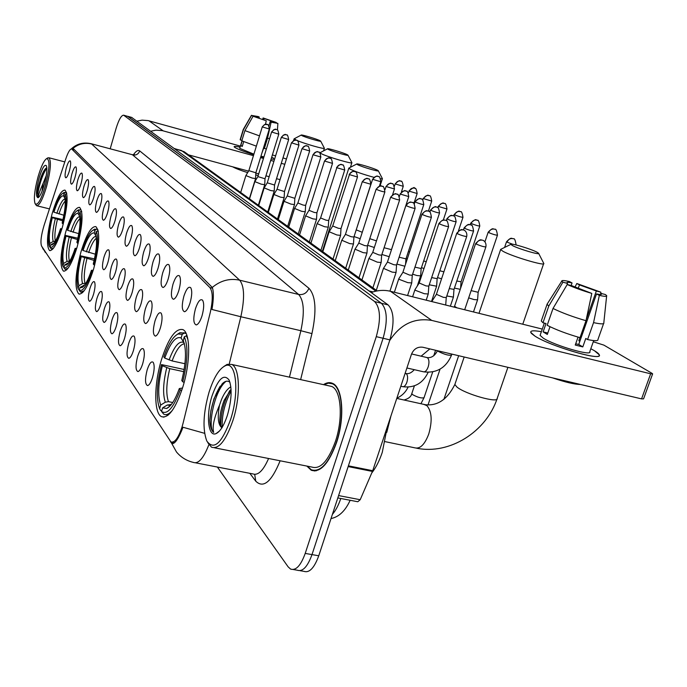 <?xml version="1.0" encoding="UTF-8"?>
<svg xmlns="http://www.w3.org/2000/svg" width="687" height="687" viewBox="0 0 687 687"><rect width="100%" height="100%" fill="white"/><g stroke="black" fill="none" stroke-linecap="round" stroke-linejoin="round"><path stroke-width="1.03" d="M93.647 268.866C99.572 245.852 100.302 231.768 95.854 226.624C91.277 226.178 86.313 234.628 80.954 251.966C75.123 274.448 74.402 288.437 78.773 293.933C83.187 294.689 88.142 286.333 93.647 268.866M77.15 246.908C82.715 225.242 83.531 212.077 79.598 207.388C75.45 207.105 70.855 215.237 65.789 231.785C60.31 252.979 59.503 266.067 63.376 271.056C67.378 271.631 71.963 263.585 77.15 246.908M62.38 227.242C67.627 206.787 68.502 194.412 64.999 190.127C61.229 189.964 56.944 197.796 52.152 213.631C46.982 233.674 46.115 245.972 49.558 250.532C53.208 250.953 57.476 243.189 62.38 227.242M182.708 387.408C190.694 362.143 190.522 332.474 182.828 329.588C175.64 328.085 168.564 337.995 161.6 359.31C153.991 383.647 153.699 413.059 161.471 416.648C168.392 418.666 175.468 408.92 182.708 387.408M183.91 296.063C186.34 288.926 188.599 286.135 190.703 287.69C192.248 290.558 192.042 295.59 190.084 302.804C188.307 308.274 186.443 311.245 184.502 311.726C181.772 310.524 181.574 305.303 183.91 296.063M173.004 284.143C175.34 277.204 177.504 274.457 179.496 275.899C180.956 278.621 180.733 283.499 178.835 290.515C177.1 295.874 175.305 298.793 173.45 299.266C170.891 298.124 170.745 293.083 173.004 284.143M162.69 272.876C164.949 266.118 167.027 263.404 168.908 264.753C170.282 267.355 170.05 272.069 168.203 278.905C166.52 284.16 164.786 287.02 163.017 287.492C160.603 286.402 160.5 281.533 162.69 272.876M152.926 262.211C155.107 255.616 157.1 252.945 158.886 254.199C160.183 256.689 159.942 261.258 158.147 267.913C156.507 273.065 154.833 275.882 153.132 276.346C150.874 275.307 150.797 270.592 152.926 262.211M143.66 252.095C145.781 245.663 147.688 243.026 149.388 244.203C150.616 246.581 150.359 251.013 148.615 257.505C147.018 262.563 145.404 265.319 143.772 265.783C141.634 264.787 141.599 260.227 143.66 252.095M134.867 242.485C136.919 236.208 138.748 233.614 140.371 234.714C141.539 236.989 141.273 241.292 139.573 247.629C138.01 252.584 136.447 255.298 134.892 255.753C132.874 254.808 132.866 250.377 134.867 242.485M126.502 233.348C128.495 227.217 130.255 224.666 131.801 225.697C132.909 227.878 132.634 232.06 130.977 238.234C129.457 243.104 127.945 245.774 126.442 246.229C124.536 245.311 124.562 241.017 126.502 233.348M118.542 224.649C120.474 218.655 122.174 216.147 123.643 217.109C124.69 219.205 124.416 223.266 122.801 229.303C121.316 234.087 119.847 236.706 118.413 237.152C116.61 236.276 116.653 232.112 118.542 224.649M110.95 216.362C112.831 210.505 114.471 208.024 115.871 208.934C116.876 210.943 116.584 214.902 115.012 220.802C113.561 225.499 112.136 228.067 110.762 228.513C109.044 227.672 109.113 223.618 110.95 216.362M103.711 208.444C105.532 202.717 107.12 200.278 108.46 201.128C109.413 203.06 109.121 206.916 107.593 212.687C106.159 217.298 104.785 219.831 103.454 220.269C101.831 219.462 101.916 215.52 103.711 208.444M96.79 200.887C98.567 195.28 100.096 192.884 101.384 193.674C102.286 195.537 101.994 199.299 100.5 204.941C99.1 209.475 97.769 211.965 96.489 212.403C94.943 211.613 95.046 207.775 96.79 200.887M90.177 193.665C91.903 188.178 93.389 185.808 94.617 186.555C95.484 188.35 95.184 192.017 93.724 197.538C92.359 201.995 91.053 204.443 89.825 204.872C88.357 204.116 88.468 200.381 90.177 193.665M83.84 186.744C85.531 181.368 86.966 179.032 88.142 179.745C88.966 181.471 88.666 185.043 87.24 190.454C85.901 194.842 84.638 197.246 83.453 197.676C82.054 196.937 82.182 193.296 83.84 186.744M77.777 180.114C79.417 174.85 80.808 172.549 81.942 173.218C82.732 174.884 82.423 178.371 81.032 183.669C79.718 187.989 78.49 190.351 77.348 190.78C76.008 190.067 76.154 186.512 77.777 180.114M71.955 173.759C73.561 168.598 74.909 166.331 75.999 166.958C76.755 168.573 76.446 171.982 75.081 177.169C73.792 181.411 72.599 183.747 71.491 184.168C70.22 183.481 70.375 180.011 71.955 173.759M66.373 167.662C67.944 162.604 69.25 160.363 70.297 160.956C71.019 162.518 70.709 165.842 69.37 170.934C68.107 175.108 66.948 177.409 65.875 177.821C64.664 177.152 64.827 173.768 66.373 167.662M195.469 308.686C197.985 301.353 200.355 298.527 202.571 300.193C204.228 303.207 204.039 308.42 202.012 315.84C200.192 321.422 198.251 324.453 196.207 324.934C193.296 323.663 193.056 318.253 195.469 308.686M154.987 320.966C157.211 314.32 159.255 311.709 161.127 313.126C162.553 315.874 162.321 320.76 160.432 327.768C158.783 332.903 157.091 335.685 155.348 336.106C152.875 334.895 152.754 329.854 154.987 320.966M145.343 308.918C147.499 302.443 149.457 299.858 151.226 301.181C152.574 303.809 152.334 308.532 150.505 315.367C148.89 320.4 147.258 323.13 145.584 323.551C143.257 322.401 143.179 317.523 145.343 308.918M136.206 297.505C138.285 291.176 140.174 288.634 141.857 289.871C143.128 292.379 142.879 296.956 141.093 303.611C139.521 308.557 137.941 311.245 136.344 311.666C134.145 310.567 134.102 305.844 136.206 297.505M127.524 286.668C129.551 280.494 131.363 277.977 132.96 279.137C134.171 281.533 133.905 285.981 132.17 292.464C130.642 297.325 129.104 299.961 127.567 300.382C125.498 299.326 125.489 294.757 127.524 286.668M119.28 276.363C121.238 270.334 122.982 267.853 124.51 268.935C125.652 271.236 125.377 275.547 123.694 281.876C122.2 286.651 120.714 289.244 119.237 289.656C117.288 288.652 117.297 284.22 119.28 276.363M111.431 266.556C113.338 260.665 115.012 258.226 116.472 259.239C117.554 261.438 117.279 265.629 115.631 271.812C114.171 276.5 112.728 279.051 111.32 279.463C109.465 278.501 109.508 274.199 111.431 266.556M103.952 257.221C105.807 251.451 107.421 249.046 108.821 249.999C109.843 252.112 109.559 256.191 107.962 262.219C106.528 266.831 105.128 269.338 103.771 269.751C102.019 268.823 102.08 264.65 103.952 257.221M147.155 369.898C149.337 363.371 151.355 360.847 153.201 362.332C154.678 365.252 154.455 370.31 152.523 377.507C150.917 382.522 149.251 385.218 147.542 385.596C145 384.256 144.871 379.018 147.155 369.898M137.64 356.433C139.753 350.061 141.685 347.57 143.446 348.953C144.837 351.735 144.596 356.63 142.724 363.629C141.153 368.558 139.547 371.203 137.907 371.581C135.519 370.31 135.425 365.261 137.64 356.433M128.624 343.672C130.676 337.454 132.531 334.99 134.197 336.287C135.519 338.94 135.262 343.672 133.441 350.49C131.913 355.334 130.358 357.944 128.787 358.322C126.537 357.111 126.477 352.225 128.624 343.672M120.07 331.563C122.054 325.492 123.849 323.062 125.438 324.273C126.683 326.806 126.417 331.392 124.648 338.038C123.145 342.796 121.642 345.355 120.131 345.741C118.009 344.582 117.992 339.859 120.07 331.563M111.947 320.056C113.87 314.122 115.596 311.726 117.108 312.86C118.284 315.281 118.018 319.738 116.292 326.213C114.823 330.885 113.372 333.41 111.921 333.788C109.92 332.688 109.92 328.111 111.947 320.056M104.218 309.116C106.09 303.31 107.747 300.94 109.19 302.014C110.306 304.332 110.032 308.652 108.357 314.972C106.923 319.567 105.506 322.048 104.115 322.426C102.217 321.37 102.251 316.939 104.218 309.116M96.85 298.69C98.67 293.014 100.276 290.678 101.659 291.683C102.715 293.907 102.432 298.098 100.791 304.272C99.392 308.789 98.018 311.237 96.678 311.615C94.883 310.601 94.943 306.29 96.85 298.69M89.834 288.755C91.603 283.199 93.149 280.889 94.471 281.833C95.476 283.963 95.184 288.051 93.595 294.079C92.221 298.519 90.89 300.923 89.602 301.301C87.893 300.331 87.97 296.149 89.834 288.755M183.094 423.14L182.003 427.108C178.302 438.108 174.61 443.046 170.926 441.93L41.538 246.023C40.275 242.253 41.108 235.401 44.045 225.465L65.815 158.817C68.125 152.059 70.091 148.778 71.723 148.985L209.896 287.587C212.876 291.7 213.013 299.936 210.308 312.284L183.094 423.14M306.849 466.069L311.228 470.243C320.331 472.982 328.781 463.751 336.561 442.548C345.097 417.481 342.684 387.03 332.456 383.32C329.691 382.101 326.703 382.539 323.5 384.643M182.948 427.297L181.72 430.491C177.624 440.075 174.335 444.377 171.844 443.398L170.47 441.621M293.332 569.532L297.239 570.201C302.615 572.031 307.536 566.835 312.001 554.598L383.097 338.27C387.829 321.267 387.253 309.597 381.388 303.25L127.542 116.266M71.302 148.933L73.354 148.667L212.283 287.441C213.803 291.614 213.7 298.965 211.974 309.493L240.845 316.741L229.26 363.904M217.367 467.04L288.128 566.835L290.549 569.059C295.874 570.888 300.769 565.667 305.217 553.413L376.27 336.656C381.002 319.618 380.461 307.939 374.655 301.602L123.669 115.201C121.376 115.184 118.86 119.547 116.137 128.28L110.195 148.804M300.047 570.682L303.912 571.335C309.339 573.181 314.285 567.994 318.751 555.783L389.898 339.876C394.63 322.899 394.029 311.245 388.095 304.899L131.612 117.391M297.239 570.201C302.615 572.031 307.536 566.835 312.001 554.598L383.097 338.27C387.829 321.267 387.253 309.597 381.388 303.25L127.98 116.455L123.669 115.201M594.427 350.714C598.257 353.041 599.845 354.69 599.176 355.66C597.742 360.306 548.741 345.363 534.838 336.029L531.463 333.461C529.205 330.705 532.502 330.121 541.365 331.692C533.971 330.353 530.424 330.567 530.716 332.336L534.838 336.029C550.055 346.231 603.555 361.783 599.27 354.81L594.427 350.714L590.82 348.721L594.427 350.714M389.675 340.563C400.401 324.238 414.424 317.531 431.762 320.425L650.658 373.797L652.641 373.857L651.937 373.281L603.907 345.132L593.285 341.765M371.203 292.542C377.738 290.189 384.162 289.768 390.474 291.288L542.275 329.073M652.581 374.003L643.564 398.881L641.564 398.881L422.806 347.244C417.567 346.592 413.797 348.91 411.487 354.2L372.723 470.707L360.203 499.724L357.79 501.742L337.815 497.92M600.395 294.5L600.807 293.34L601.486 293.993C601.778 294.689 600.129 294.671 596.548 293.924L578.737 344.453L575.689 343.801M586.002 320.7L591.799 293.409L571.859 285.723L567.222 284.504L553.018 308.463L547.17 325.295C556.066 329.803 567.015 333.925 580.017 337.669L586.002 320.7C572.975 316.93 561.983 312.843 553.018 308.463M593.705 340.58L589.789 351.65C592.778 356.665 554.306 345.492 543.151 338.081L540.094 335.359L540.343 334.638M550.004 326.711L547.316 334.44L543.134 331.873L546.028 323.534L542.979 322.761L541.287 320.984L541.554 320.211M567.033 284.813L567.522 283.405L562.911 282.194L548.793 306.024L542.979 322.761M548.793 306.024L547.067 304.332L547.496 303.542M591.799 293.409C582.25 290.575 574.057 287.604 567.222 284.504M562.911 282.194L561.768 281.12C561.571 280.21 564.13 280.356 569.429 281.55L572.056 282.95L571.155 285.534M578.256 288.325L579.45 284.899L576.805 283.499L575.002 287.063M576.805 283.499L600.876 292.19L596.342 290.996L586.183 319.859M600.67 293.71L600.876 292.19M567.522 283.405L566.947 282.821C566.706 282.125 568.407 282.168 572.056 282.95M579.45 284.899L596.342 290.996M580.515 384.471C574.418 384.377 565.092 382.17 552.528 377.867M578.05 337.111L575.251 345.046L582.799 346.909L585.771 338.485L587.574 339.558L593.559 322.624L599.339 295.393L596.548 293.924M603.581 323.603L597.948 339.498C598.351 341.053 594.89 341.07 587.574 339.558M603.856 322.821C604.302 324.264 600.867 324.204 593.559 322.624M600.807 293.34L605.359 294.534L606.664 295.642C607.162 296.664 604.723 296.578 599.339 295.393M579.914 337.643L578.823 340.726L579.871 341.259M579.957 341.01L578.823 340.726M582.799 346.909L578.737 344.453M547.805 333.032L543.134 331.873M209.088 392.079C203.215 412.956 202.45 429.263 206.804 441.011C213.803 450.689 221.764 443.433 230.686 419.233C239.737 391.616 236.079 360.237 225.181 365.81C219.144 368.799 213.786 377.558 209.088 392.079M207.74 442.634L211.536 447.203C218.81 449.521 225.963 440.539 232.996 420.272C240.768 396.347 239.892 367.639 231.751 364.453L227.157 364.368L223.885 366.454M214.542 447.804L311.941 467.083C320.4 469.607 328.231 461.037 335.445 441.363C343.345 418.143 341.13 389.898 331.641 386.438L328.755 385.802M307.329 466.172L311.331 469.788C320.34 472.501 328.704 463.364 336.407 442.376C344.84 417.576 342.461 387.434 332.345 383.767L328.309 383.148L323.981 384.754M371.822 472.888C375.935 467.641 379.422 460.797 382.273 452.347L387.279 426.962M229.956 382.307C227.698 380.4 225.104 380.916 222.167 383.853L214.043 398.58L210.909 410.568L209.844 420.384C210.136 426.618 211.416 430.629 213.666 432.415C212.128 426.859 214.078 417.782 219.514 405.175L221.386 399.825C224.16 393.101 227.311 388.782 230.858 386.858M222.047 427.743L220.226 424.66C219.119 418.529 220.415 410.44 224.108 400.392L231.055 389.228M219.514 405.175C217.35 417.026 218.054 424.489 221.618 427.563L221.935 427.7M227.431 415.146C231.691 399.946 232.24 388.241 229.08 380.031C223.876 373.419 218.208 378.683 212.068 395.824C205.902 414.725 208.015 437.267 215.976 433.652C220.192 431.694 224.014 425.528 227.431 415.146M213.666 432.415C207.139 427.915 214.267 390.216 226.032 381.319M222.236 427.22C221.755 415.343 224.718 403.226 231.124 390.851M209.844 420.384C210.626 407.777 214.095 396.347 220.269 386.077M220.836 426.498C220.501 414.647 223.481 402.668 229.767 390.568M536.942 252.163C530.862 248.9 510.261 242.743 510.845 244.366L512.442 245.551C518.685 248.977 541.055 255.538 538.556 253.211L536.942 252.163M538.651 253.4L543.752 263.37C546.285 266.625 512.262 256.569 502.996 251.313L500.617 249.579L501.287 249.08M164.708 358.056L163.832 356.888C168.324 344.11 173.081 336.467 178.105 333.968L182.227 334.32L181.11 337.987C175.863 335.934 170.402 342.624 164.708 358.056L172.111 360.933L184.94 363.732M161.746 410.74L160.698 410.525L159.599 408.636C156.061 398.675 156.696 383.99 161.497 364.582L184.142 369.494M386.755 432.424L390.937 415.961M182.227 334.32L184.279 333.083L179.925 332.688L177.34 334.329M184.279 333.083L186.134 333.504M186.976 335.685L184.288 336.785C188.281 346.162 187.766 361.164 182.751 381.8L184.133 382.41M187.946 339.713L186.349 335.539M161.497 364.582L162.372 365.759C158.156 383.02 157.598 396.107 160.698 405.038L159.599 408.636M182.751 381.8L181.78 380.521C186.125 362.53 186.624 349.254 183.274 340.692L184.288 336.785M160.698 405.038L165.335 402.213L168.452 401.637L172.746 402.522M183.764 371.667L169.766 368.653L162.372 365.759M184.236 343.251L181.11 337.987M181.72 390.491L180.277 389.855C173.45 407.915 167.199 415.12 161.522 411.47L163.704 414.158C166.271 415.472 169.26 414.081 172.652 409.984M161.522 411.47L162.63 407.855L166.649 408.473C170.994 406.464 175.219 399.817 179.316 388.559L180.277 389.855M171.243 404.6L167.293 405.012L162.63 407.855M179.316 388.559L182.519 388.009M377.515 170.239C373.719 168.169 356.45 163.017 356.699 164.03L357.455 164.614C361.31 166.761 379.808 172.197 378.297 170.754L377.515 170.239M373.831 177.306C363.268 174.369 355.299 171.621 349.932 169.071L349.056 167.997M83.015 250.506L82.483 249.793C86.141 238.647 89.714 232.077 93.192 230.085L95.081 230.111L94.239 232.987C90.942 232.318 87.206 238.157 83.015 250.506L95.381 254.224M79.297 290.154L78.103 288.566C76.111 281.936 76.987 271.039 80.722 255.873L94.488 258.905M95.081 230.111L96.532 229.08L93.484 229.896M96.687 229.166L97.812 229.441M98.155 230.695L96.317 231.588C98.55 237.822 97.734 248.883 93.853 264.77L94.677 265.113M98.344 231.639L97.932 230.643M80.722 255.873L81.255 256.586C77.966 270.051 77.193 279.764 78.928 285.723L78.103 288.566M93.853 264.77L93.277 264.014C96.678 249.965 97.408 240.124 95.476 234.473L96.317 231.588M78.928 285.723L82.56 283.576L85.815 283.362M94.153 260.433L81.255 256.586M96.017 236.122L94.239 232.987M92.865 271.425L92.024 271.073C87.077 285.448 82.826 291.846 79.263 290.266L80.551 292.052L84.149 290.799M79.263 290.266L80.096 287.424L81.925 287.552C84.948 285.938 88.125 280.184 91.448 270.3L92.024 271.073M84.819 284.847L80.096 287.424M91.448 270.3L93.234 270.24M378.322 170.805L382.401 178.672L380.692 178.826M347.321 154.712C343.895 152.849 327.304 147.903 327.51 148.813L328.146 149.311C331.615 151.243 349.339 156.464 347.983 155.159L347.321 154.712M348.008 155.193L351.89 162.664C353.187 164.494 326.153 156.499 320.992 153.519L320.245 152.617M67.678 230.317L67.197 229.681C70.692 218.895 74.041 212.558 77.236 210.677L78.816 210.669L78.035 213.399C75.055 212.927 71.603 218.569 67.678 230.317L78.773 233.692M63.917 267.604L62.869 266.109C61.117 260.03 62.01 249.81 65.548 235.443L77.871 238.209M78.816 210.669L80.242 209.724L77.717 210.377M81.616 211.141L79.924 211.991C81.89 217.71 81.04 228.067 77.382 243.078L78.12 243.387M81.736 211.751L81.461 211.098M65.548 235.443L66.021 236.088C62.912 248.84 62.113 257.951 63.642 263.413L62.869 266.109M77.382 243.078L76.867 242.399C80.078 229.132 80.834 219.909 79.134 214.73L79.924 211.991M63.642 263.413L67.086 261.386L69.756 261.103M77.562 239.574L66.021 236.088M79.589 216.13L78.035 213.399M76.412 249.364L75.656 249.055C71.044 262.709 67.128 268.909 63.908 267.638L65.059 269.287L67.987 268.342M63.908 267.638L64.681 264.933L66.218 265.019C69.001 263.482 71.972 257.934 75.141 248.368L75.656 249.055M68.76 262.614L64.681 264.933M75.141 248.368L76.721 248.35M320.09 140.723C316.999 139.032 301.018 134.266 301.198 135.09L301.748 135.519C304.865 137.271 321.894 142.295 320.666 141.11L320.09 140.723M296.578 140.285L294.268 138.74M53.895 212.163L53.457 211.596C56.798 201.154 59.949 195.039 62.895 193.253L64.234 193.227L63.487 195.821C60.774 195.512 57.579 200.956 53.895 212.163L63.891 215.246M50.142 247.363L49.181 245.946C47.635 240.347 48.537 230.72 51.894 217.075L62.989 219.608M64.234 193.227L65.617 192.351L63.496 192.875M65.677 192.386L66.553 192.609M66.785 193.597L65.231 194.412C66.965 199.685 66.098 209.432 62.62 223.653L63.281 223.919M51.894 217.075L52.324 217.659C49.37 229.767 48.562 238.346 49.911 243.387L49.181 245.946M62.62 223.653L62.156 223.043C65.205 210.471 65.978 201.789 64.484 197.014L65.231 194.412M49.911 243.387L53.191 241.463L55.278 241.103M62.706 220.836L52.324 217.659M64.861 198.225L63.487 195.821M61.675 229.604L60.997 229.329C56.678 242.339 53.045 248.342 50.117 247.32L51.164 248.857L53.56 248.144M50.117 247.32L50.855 244.752L52.152 244.795C54.711 243.335 57.51 237.977 60.542 228.711L60.997 229.329M54.23 242.872L50.855 244.752M60.542 228.711L61.942 228.719M320.683 141.136L324.393 148.246C325.398 149.663 304.762 143.815 296.964 140.449M468.689 297.866L474.004 299.575L477.577 299.841L478.143 292.379M471.136 290.618L478.143 292.293M454.433 288.085L460.247 289.33M456.795 281.035L461.071 281.764L479.766 226.075M437.516 277.625L441.569 278.793M439.809 270.747L443.888 271.829M421.457 267.664L424.008 268.488M423.681 260.94L426.232 261.764M406.189 258.166L407.4 258.604M408.344 251.588L409.555 252.035M446.799 295.977L453.42 297.093L453.978 289.467M449.272 288.583L453.987 289.373M429.255 284.804L436.614 286.204L437.155 278.759M431.651 277.591L437.155 278.682M412.629 274.19L416.966 275.539L420.65 275.865L421.157 268.591M414.948 267.149L421.165 268.54L439.534 212.979M396.863 264.091L404.892 266.23M399.113 257.204L405.948 258.862M381.878 254.482L389.203 256.698M384.076 247.732L391.453 249.656M367.631 245.311L374.329 247.509M369.778 238.672L376.467 240.905M356.33 229.913L362.264 232.292M354.063 236.56L360.194 238.715M454.562 306.265L456.881 307.819M273.649 158.199L271.691 157.186L273.649 158.199M274.534 159.298L271.09 159.135L274.534 159.298M263.748 157.521L260.794 156.73L263.748 157.521M253.743 154.678C244.392 151.733 238.14 149.354 234.988 147.533L234.258 146.966C233.709 146.176 235.658 146.237 240.098 147.147C236.216 146.348 234.233 146.202 234.13 146.717L234.988 147.533C238.14 149.354 244.392 151.733 253.743 154.678M150.702 131.226L156.035 130.152L162.295 130.624L253.443 155.666M136.945 121.161L142.08 120.139L148.117 120.603L240.416 146.108M260.519 157.615L263.473 158.431M270.695 160.415L273.915 161.299M281.284 163.326L284.804 164.296M286.436 159.032L282.975 157.873M272.378 154.944L275.607 155.837M280.038 179.633L276.526 178.689M269.158 176.696L265.938 175.82M258.724 173.871L255.839 173.09M248.565 171.123L188.556 154.876M274.791 122.552L270.154 121.659L268.866 125.867M265.491 124.227L266.264 120.792L253.065 116.24L244.915 130.616L241.807 140.835L256.354 146.151M253.898 154.171L239.737 148.332M243.696 141.685L242.228 146.477L240.751 145.567L242.142 140.998M254.422 116.627L251.545 115.425L243.421 129.757L240.321 139.942L241.944 140.388M259.506 135.88L244.915 130.616M266.264 120.792L253.065 116.24M251.545 115.425L258.338 116.584L259.282 117.082L258.939 118.19M263.688 119.778L264.091 118.456L263.138 117.958L262.563 119.418M263.138 117.958L276.2 122.449L273.246 121.608L273.014 122.346M254.533 116.275L259.282 117.082M264.091 118.456L273.246 121.608M266.161 175.881L265.697 176.602M258.209 175.546L255.744 174.936M247.655 172.626C240.441 170.342 235.452 168.401 232.687 166.821M263.937 156.902L260.966 156.181M261.902 153.124L263.739 148.074L264.375 148.452L267.526 138.199L271.133 122.174L270.154 121.659M266.384 148.959L264.375 148.452M269.536 138.722L267.526 138.199M274.826 122.441L277.9 123.42L271.133 122.174M242.374 146.013L240.751 145.567M38.017 176.937C34.608 189.87 33.611 198.732 35.037 203.532C37.484 206.152 40.911 200.346 45.316 186.108C49.696 168.504 50.134 159.332 46.639 158.603C43.951 160.415 41.074 166.529 38.017 176.937M35.269 203.927L36.548 205.696C39.322 205.86 42.663 199.496 46.561 186.606C50.675 170.574 51.465 160.964 48.932 157.761L47.437 158.113M46.819 167.808L45.66 168.504C43.925 170.324 42.19 173.751 40.464 178.775L37.261 191.974L38.249 197.332C38.266 195.323 39.889 190.66 43.126 183.343L46.278 175.537M43.126 183.343L42.019 191.364M44.234 184.751C46.69 175.434 47.403 169.096 46.373 165.739C44.578 163.978 42.139 168.143 39.047 178.225C35.956 190.582 35.647 197.083 38.111 197.736C39.992 196.516 42.036 192.197 44.234 184.751M38.249 197.332L38.214 197.315C36.145 196.774 41.426 174.558 46.853 168.349M37.261 191.974C38.833 182.759 41.701 174.876 45.874 168.315M432.071 301.086L432.312 301.705M436.4 294.302L443.416 297.359L446.267 297.54M415.008 289.596L415.489 290.352L424.317 293.718L428.25 293.993L428.808 286.196M419.216 282.975L425.983 285.904L428.808 286.101M398.838 278.707L399.284 279.394L407.838 282.649L411.736 282.95L412.26 275.341M402.917 272.232L409.461 275.04L412.269 275.281L431.393 217.29M383.492 268.359L392.2 272.138L396.055 272.473L396.562 265.045M387.459 262.039L393.788 264.727L396.562 264.976M368.902 258.527L377.335 262.159L381.156 262.511L381.637 255.255M372.758 252.352L378.889 254.929L381.637 255.195M355.016 249.166L363.2 252.661L366.978 253.039L367.433 245.946M358.769 243.129L364.711 245.611L367.442 245.903L384.883 191.948M341.783 240.252L349.726 243.61L353.47 244.005L353.908 237.075M345.449 234.344L351.212 236.732L353.908 237.032L370.851 184.314M329.159 231.742L336.879 234.98L340.58 235.392L341.001 228.565M322.796 251.708L329.116 231.837L332.714 225.997L338.33 228.264L341.001 228.582L357.472 177.023M317.111 223.618L324.608 226.736L328.274 227.165L328.678 220.536M320.597 217.951L326.033 220.175L328.678 220.501L344.702 170.067M305.586 215.847L312.886 218.861L316.509 219.308L316.896 212.815M308.987 210.299L314.285 212.446L316.896 212.772M294.56 208.41L301.67 211.33L305.26 211.785L305.629 205.387M297.883 202.974L303.044 205.052L305.629 205.396L320.829 157.065M284.006 201.291L290.927 204.108L294.474 204.58L294.835 198.32L287.243 195.984L283.971 201.343M273.881 194.464L280.631 197.195L284.143 197.676L284.487 191.536L277.05 189.269L273.855 194.507L268.308 212.403M277.059 189.234L291.468 142.819L298.939 145.12C298.278 141.402 297.583 139.839 296.87 140.406L297.196 140.586M264.169 187.912L270.755 190.557L274.225 191.046L274.551 185.035M264.143 187.955L267.269 182.802L274.56 185.043L288.66 139.547M254.843 181.617L261.266 184.185L264.71 184.683L265.019 178.783L257.874 176.602L254.817 181.66L249.536 198.861M245.877 175.571L252.155 178.062L255.555 178.568L255.856 172.806M262.443 126.966L269.313 128.993C268.686 125.498 268.033 124.021 267.363 124.562L264.555 124.562L262.279 126.829L248.849 170.651L255.856 172.789L269.313 129.01M209.896 287.587L212.575 288.231M71.98 149.165L74.531 149.843M170.84 442.188L174.361 442.875M204.614 433.325L182.965 427.245M42.173 247.002L45.402 252.515M72.942 148.435C78.516 143.858 84.75 142.381 91.637 144.004L239.677 280.184C229.716 278.098 220.587 280.511 212.283 287.441M90.916 143.66L131.887 154.592M308.918 288.282C306.909 293.048 303.474 295.109 298.63 294.465L239.677 280.184C244.435 286.178 244.821 298.364 240.845 316.741L300.854 330.713C304.727 312.611 303.989 300.528 298.63 294.465L132.694 154.961C136.069 155.502 138.413 154.154 139.71 150.908L308.918 288.282C315.771 295.771 316.776 310.876 311.95 333.607L300.64 379.61M208.891 444.652C203.558 458.298 198.38 464.214 193.348 462.403C186.563 460.779 180.939 457.302 176.473 451.969L171.57 443.158M280.133 460.779C271.52 481.853 263.396 488.655 255.762 481.183L249.819 473.309M133.433 154.773C135.974 151.003 138.07 149.714 139.71 150.908M305.217 553.413L318.751 555.783M376.27 336.656L389.898 339.876M374.655 301.602L388.095 304.899M123.9 115.33L132.05 117.58M195.658 462.849L252.807 473.893C258.003 475.773 263.267 470.647 268.591 458.495M289.45 377.146L300.854 330.713L311.95 333.607M255.762 481.183L254.697 474.391M332.396 514.374C335.677 510.604 338.476 505.306 340.795 498.487M373.024 291.923L369.005 290.927M375.875 291.168L181.48 150.556L174.558 148.684M185.507 152.677L180.672 150.221M390.474 291.288L431.762 320.425M348.395 465.838L372.723 470.707M641.564 398.881L650.658 373.797M372.448 471.437L348.146 466.576M338.588 495.576L360.203 499.724M423.785 404.368L426.902 405.648C431.84 411.436 432.458 420.891 428.757 434.029C424.738 444.549 420.083 449.152 414.802 447.83L385.192 441.655M455.086 383.801L454.854 384.488L456.915 387.021C465.365 394.175 498.977 403.613 497.199 398.366L507.899 367.33M184.374 343.74C180.217 344.324 176.13 350.061 172.111 360.933M166.752 367.682C163.102 382.796 162.639 394.304 165.335 402.213M183.575 342.401C178.938 340.718 174.112 346.574 169.096 359.971M169.766 368.653C166.306 383.063 165.876 394.055 168.452 401.637M167.293 405.012L170.419 405.579M170.419 404.428L171.072 404.815M96.378 238.26C93.844 240.115 91.277 244.898 88.683 252.618M84.57 257.96C81.727 269.742 81.057 278.278 82.56 283.576M96.094 236.457C93.183 236.242 89.928 241.377 86.339 251.871M86.914 258.707C84.209 269.939 83.582 278.089 85.025 283.173M83.737 285.26L84.338 285.483M79.958 218.646C77.683 220.639 75.372 225.19 73.028 232.292M69.147 237.367C66.45 248.522 65.763 256.526 67.086 261.386M79.709 216.68C77.073 216.809 74.102 221.781 70.804 231.588M71.362 238.071C68.803 248.703 68.159 256.354 69.421 261.026M65.222 201.059C63.17 203.163 61.083 207.483 58.953 214.026M55.278 218.852C52.719 229.441 52.023 236.981 53.191 241.463M65.007 198.947C62.603 199.359 59.889 204.159 56.849 213.356M57.382 219.522C54.96 229.587 54.299 236.775 55.398 241.094M516.092 244.847C515.362 240.175 514.486 238.157 513.455 238.801L512.906 238.604C510.235 238.191 508.277 239.377 507.049 242.167L512.76 244.263M506.542 241.721L507.049 242.167M488.655 232.575C492.819 234.31 495.756 235.177 497.474 235.186C496.761 230.634 495.911 228.677 494.906 229.303L494.365 229.115C491.746 228.702 489.848 229.853 488.655 232.575L488.156 232.232L484.928 241.824M488.182 232.163L488.156 232.232C490.698 229.484 492.399 228.367 493.275 228.874L494.906 229.303M470.741 223.086L470.724 223.146C477.13 217.083 476.228 221.016 476.529 220.012L476.761 220.089C474.193 219.685 472.338 220.81 471.179 223.464C475.215 225.13 478.083 225.98 479.792 226.014C479.097 221.575 478.264 219.668 477.285 220.278L477.602 220.441M411.831 393.505L412.458 394.561C417.79 397.438 421.646 398.477 424.051 397.67L420.925 403.741M470.2 224.701L470.724 223.146L471.179 223.464M454.562 214.799C458.478 216.414 461.278 217.247 462.978 217.29C462.274 212.936 461.458 211.072 460.53 211.699L460.015 211.519C457.508 211.115 455.687 212.214 454.562 214.799L454.141 214.499L453.669 215.916M454.159 214.447L454.141 214.499C460.376 208.582 459.5 212.429 459.792 211.441L460.53 211.699M438.744 206.555L446.971 208.985C446.284 204.743 445.485 202.923 444.583 203.532L444.077 203.352C441.621 202.957 439.843 204.022 438.744 206.555L438.349 206.272L437.877 207.706M423.673 198.689L431.711 201.076C431.041 196.92 430.26 195.151 429.375 195.752L428.877 195.572C426.472 195.177 424.738 196.216 423.673 198.689L423.304 198.431L422.78 200.02M408.954 190.909L408.937 190.943C413.033 187.723 414.802 186.77 414.252 188.092L414.381 188.144C412.02 187.757 410.319 188.77 409.28 191.192L417.155 193.519C416.494 189.466 415.729 187.731 414.871 188.315L415.171 188.47M408.318 192.849L409.28 191.192M395.532 184.022L395.214 183.79C400.899 178.362 400.092 181.892 400.341 180.982L400.53 181.05C398.211 180.664 396.545 181.66 395.532 184.022L403.243 186.306C402.565 182.321 401.826 180.621 401.01 181.222L401.302 181.368M464.094 227.904L464.068 227.972C466.653 225.164 468.388 224.014 469.281 224.537L470.389 224.778C467.701 224.357 465.752 225.534 464.541 228.316C468.766 230.085 471.78 230.969 473.575 230.978C472.845 226.332 471.978 224.331 470.973 224.984L471.325 225.164M405.545 373.453L406.541 373.943C407.838 375.72 407.949 378.485 406.867 382.255C405.639 385.536 404.222 386.996 402.625 386.644L400.83 386.24M463.416 229.93L464.068 227.972L464.541 228.316M447.306 219.119L446.868 218.801C449.384 216.053 451.067 214.937 451.943 215.443L453.016 215.675C450.389 215.254 448.482 216.405 447.306 219.119C451.393 220.819 454.339 221.686 456.125 221.721C455.404 217.186 454.562 215.237 453.592 215.881L453.935 216.061M430.938 210.377L430.534 210.085C436.88 204.03 435.996 207.955 436.297 206.942L436.52 207.027C433.944 206.615 432.08 207.732 430.938 210.377C434.905 212.025 437.774 212.867 439.551 212.918C438.847 208.505 438.023 206.607 437.078 207.225L437.421 207.405M415.369 202.064L415 201.798C421.174 195.881 420.315 199.711 420.607 198.723L420.822 198.801C418.297 198.397 416.485 199.488 415.369 202.064C419.216 203.653 422.024 204.486 423.785 204.554C423.098 200.243 422.29 198.388 421.371 198.998L421.706 199.17M400.547 194.155L400.203 193.897C406.215 188.118 405.39 191.862 405.665 190.9L405.88 190.969C403.406 190.565 401.629 191.63 400.547 194.155L408.774 196.585C408.078 192.351 407.288 190.548 406.412 191.166L406.747 191.338M386.412 186.606L386.094 186.375C392.019 180.707 391.126 184.382 391.418 183.429L391.624 183.506C389.203 183.111 387.468 184.142 386.412 186.606L394.467 188.985C393.78 184.855 393.007 183.085 392.157 183.695L392.483 183.867M372.929 179.41L372.629 179.187C378.4 173.639 377.532 177.237 377.824 176.31L378.03 176.379C375.652 175.984 373.951 176.997 372.929 179.41L380.804 181.737C380.126 177.693 379.379 175.975 378.546 176.568L378.863 176.731M475.636 243.542L475.602 243.627C478.375 240.605 480.247 239.368 481.209 239.918L482.454 240.184C479.552 239.737 477.448 241.017 476.134 244.022C480.728 245.98 483.983 246.942 485.889 246.891C486.817 241.721 482.497 239.909 483.107 240.424L483.511 240.63M426.661 357.48L427.726 357.979C429.195 359.868 429.332 362.856 428.156 366.952C426.79 370.568 425.201 372.174 423.398 371.77L406.902 367.983M437.61 350.739L438.375 351.426C444.575 354.535 448.98 355.746 451.565 355.05C446.189 367.674 436.966 373.281 423.905 371.882M454.519 306.393L475.602 243.627L476.134 244.022M148.959 120.818L163.162 130.848M456.761 233.219L456.735 233.297C459.423 230.351 461.235 229.149 462.171 229.681L463.373 229.939C460.539 229.501 458.487 230.738 457.216 233.657C461.655 235.547 464.824 236.474 466.722 236.457C467.615 231.425 463.424 229.673 464.017 230.171L464.412 230.377M436.365 294.414L456.735 233.297L457.216 233.657M439.328 223.859L438.881 223.524C441.483 220.656 443.244 219.479 444.154 219.995L445.331 220.244C442.557 219.806 440.556 221.016 439.328 223.859C443.613 225.671 446.705 226.581 448.585 226.581C447.855 221.858 446.979 219.814 445.957 220.467L446.344 220.673M422.376 214.576L421.964 214.258C424.489 211.467 426.198 210.316 427.108 210.823L428.224 211.055C425.519 210.626 423.57 211.802 422.376 214.576C426.524 216.319 429.538 217.204 431.41 217.229C430.663 212.601 429.813 210.617 428.843 211.278L429.229 211.484M406.292 205.765L405.914 205.473C408.396 202.734 410.07 201.617 410.929 202.115L412.002 202.339C409.358 201.918 407.451 203.06 406.292 205.765C410.311 207.448 413.248 208.307 415.111 208.359C414.381 203.841 413.548 201.909 412.604 202.562L412.981 202.759M391.006 197.392L390.654 197.126C396.949 191.072 396.073 194.988 396.365 193.983L396.588 194.06C393.995 193.64 392.14 194.756 391.006 197.392C394.905 199.015 397.773 199.857 399.628 199.926C398.915 195.529 398.099 193.648 397.18 194.275L397.55 194.473M376.476 189.432L376.15 189.183C382.273 183.274 381.422 187.087 381.714 186.108L381.929 186.186C379.387 185.773 377.575 186.855 376.476 189.432C380.255 190.995 383.063 191.819 384.892 191.905C384.196 187.611 383.398 185.782 382.504 186.392L382.865 186.589M362.633 181.849L362.324 181.617C368.292 175.838 367.468 179.565 367.751 178.611L367.957 178.68C365.475 178.276 363.698 179.333 362.633 181.849L370.86 184.271C370.173 180.08 369.4 178.285 368.524 178.886L368.885 179.075M349.159 174.361L349.151 174.395C354.956 168.744 354.174 172.394 354.432 171.458L354.647 171.527C352.208 171.123 350.473 172.154 349.425 174.618L357.48 176.988C356.785 172.866 356.021 171.115 355.196 171.733L355.548 171.922M332.714 226.006L349.425 174.618M336.578 167.473L336.561 167.508C342.298 161.969 341.448 165.55 341.731 164.631L341.928 164.7C339.541 164.305 337.841 165.309 336.828 167.714L344.711 170.032C344.024 166.005 343.277 164.296 342.478 164.897L342.822 165.078M310.919 243.138L317.068 223.704L320.58 217.985L336.828 167.714M324.788 161.119L324.539 160.921C330.129 155.502 329.348 159.015 329.588 158.104L329.777 158.173C327.441 157.778 325.775 158.757 324.788 161.119L332.508 163.394C331.83 159.453 331.1 157.778 330.318 158.371L330.653 158.551M313.263 154.807L313.04 154.627C318.502 149.319 317.738 152.754 317.978 151.87L318.158 151.93C315.865 151.544 314.234 152.497 313.263 154.807L320.829 157.031C320.168 153.184 319.455 151.544 318.682 152.119L319.017 152.299M302.237 148.761L302.022 148.598C307.364 143.394 306.625 146.76 306.849 145.893L307.029 145.953C304.779 145.567 303.182 146.503 302.237 148.761L309.657 150.951C308.978 147.155 308.274 145.558 307.544 146.142L307.879 146.314M291.468 142.819C296.69 137.718 295.968 141.015 296.191 140.165L293.529 140.612L291.666 142.973M281.533 137.417L281.344 137.271C286.015 132.376 285.886 135.425 285.938 134.661L283.353 135.107L281.533 137.417L288.66 139.521C288.008 135.889 287.329 134.351 286.634 134.91L286.96 135.081M271.794 132.084L271.614 131.947C276.251 127.138 276.054 130.152 276.114 129.388L273.581 129.826L271.794 132.084L278.793 134.154C278.149 130.59 277.488 129.079 276.801 129.628L277.119 129.8M262.279 126.829C266.822 122.106 266.616 125.068 266.685 124.321L267.672 124.725M71.723 148.985L74.368 149.68M172.368 442.213L174.618 442.66M97.116 311.46L96.678 311.615M104.596 322.263L104.115 322.426M112.453 333.599L111.921 333.788M120.723 345.527L120.131 345.741M129.439 358.082L128.787 358.322M138.637 371.315L137.907 371.581M148.349 385.295L147.542 385.596M111.749 279.317L111.32 279.463M119.718 289.493L119.237 289.656M128.1 300.193L127.567 300.382M136.928 311.46L136.344 311.666M146.237 323.319L145.584 323.551M156.069 335.849L155.348 336.106M197.126 324.599L196.207 324.934M126.872 246.083L126.442 246.229M135.356 255.598L134.892 255.753M144.296 265.603L143.772 265.783M153.716 276.148L153.132 276.346M163.661 287.269L163.017 287.492M174.172 299.008L173.45 299.266M185.31 311.434L184.502 311.726M163.961 417.155L161.471 416.648M50.203 250.678L49.558 250.532M64.157 271.236L63.376 271.056M79.735 294.156L78.773 293.933M171.844 443.398L172.935 443.613M42.07 246.839L43.161 249.201M71.276 148.933C76.91 143.695 83.565 141.969 91.259 143.755L132.265 154.695L134.386 154.558M314.998 470.99L311.228 470.243M350.147 500.282C345.329 510.87 338.949 516.967 331.014 518.565M131.818 117.451L127.748 116.326M377.154 290.91L184.159 151.707L174.3 148.495M544.344 323.105L540.094 335.359M547.067 304.332L541.287 320.984M561.768 281.12L547.041 304.255M606.612 296.157L603.821 322.735M316.372 470.784L315.058 470.526M219.471 431.032L215.976 433.652M333.788 384.085L332.345 383.767M331.641 386.438L231.751 364.453M225.181 365.81L227.157 364.368M416.614 448.207C449.745 455 486.439 431.608 497.199 398.366M510.845 244.366L500.583 249.424M396.785 398.408L425.39 404.72C437.636 406.051 447.46 399.302 454.854 384.488L464.172 357.008M478.994 313.324L500.617 249.579M186.014 333.247L183.678 332.723M178.105 333.968L179.925 332.688M168.229 415.085L166.022 414.63M169.998 406.026L166.649 408.473M170.556 405.424L171.097 404.78M522.764 324.212L543.615 263.765M356.699 164.03L348.79 168.135M322.34 251.373L348.79 168.212M97.794 229.398L96.532 229.08M93.192 230.085L94.686 229.132M82.655 292.542L81.452 292.258M83.118 286.771L81.925 287.552M380.04 185.988L382.358 178.818M327.51 148.813L320.03 152.729M77.236 210.677L78.661 209.775M66.837 269.699L65.789 269.459M67.163 264.409L66.218 265.019M350.413 167.293L351.856 162.776M301.198 135.09L294.096 138.826M293.632 140.38L294.096 138.886M66.553 192.592L65.617 192.351M62.895 193.253L64.26 192.403M52.667 249.218L51.765 249.003M52.899 244.314L52.152 244.795M323.568 150.874L324.367 148.332M513.455 238.801L511.781 238.363C510.888 237.839 509.127 238.982 506.517 241.798L504.602 247.44M428.001 404.995L440.066 369.142M443.854 399.473L458.667 355.711M473.48 311.95L477.525 299.979M497.448 235.255L478.152 292.31M414.39 385.862L411.771 393.694C411.127 396.631 408.542 398.735 404.016 400.006M424.051 397.67L432.698 371.933M461.063 281.833L460.565 288.385M408.061 387.142C405.699 392.165 401.972 395.841 396.863 398.168M413.832 370.233L414.038 369.623M462.961 217.35L458.469 230.815M446.954 209.037L443.321 220.003M438.349 206.272C444.42 200.492 443.579 204.237 443.862 203.275L444.583 203.532M431.702 201.119L428.413 211.098M423.304 198.431C429.281 192.764 428.37 196.448 428.671 195.494L429.375 195.752M417.138 193.562L413.9 203.464M395.214 183.79L394.432 186.211M403.235 186.34L401.397 191.999M428.138 372.354C422.909 383.252 414.553 388.052 403.071 386.747M405.115 373.35L405.965 373.548C408.791 374.089 411.556 372.792 414.261 369.675M433.737 355.763L435.584 350.258M450.363 306.196L453.377 297.231M473.549 231.047L453.995 289.39M446.868 218.801L446.267 220.63M431.522 301.507L436.571 286.333M456.108 221.781L437.164 278.699M430.534 210.085L429.916 211.965M417.292 286.015L420.607 275.976M415 201.798L414.304 203.91M405.948 258.922L405.579 264.134M423.767 204.597L405.957 258.87M400.203 193.897L399.379 196.439M408.756 196.628L391.461 249.664M386.094 186.375L385.029 189.655M394.45 189.028L392.655 194.55M372.629 179.187L356.055 230.368M380.796 181.772L379.396 186.108M454.519 306.368L454.038 307.106M411.573 353.951L427.134 357.592C431.393 358.116 434.845 355.823 437.473 350.705M451.565 355.05L451.883 354.106M485.855 246.977L464.713 309.648M241.996 140.929L239.711 148.409M251.468 115.296L243.25 129.491L240.158 139.676M277.892 123.462L277.428 130.006M49.455 208.9L36.952 205.791M64.801 161.9L48.932 157.761M46.639 158.603L47.927 157.812M429.83 348.902L421.122 356.184M436.365 294.388L431.968 301.25M446.258 297.643L445.708 305.037M466.696 236.534L446.275 297.565M412.595 296.793L414.922 289.768M419.182 283.053L414.922 289.742M438.881 223.524L419.182 283.07M426.198 300.176L428.199 294.139M448.568 226.65L428.817 286.127M394.364 292.258L398.761 278.862M421.964 214.258L402.891 272.327L398.752 278.836M407.58 295.547L411.693 283.078M376.304 290.309L383.415 268.505L387.434 262.108M405.914 205.473L387.434 262.116M389.933 291.159L396.021 272.584M415.094 208.41L396.571 264.993M361.937 279.944L368.833 258.656L372.732 252.412L390.654 197.126M372.904 287.853L381.122 262.614M399.611 199.977L381.646 255.212M348.257 270.077L354.956 249.287M376.15 189.183L358.751 243.189L354.956 249.269M358.966 277.797L366.944 253.125M335.23 260.674L341.731 240.356M362.324 181.617L345.424 234.396L341.731 240.338M345.681 268.213L353.436 244.091M333.006 259.076L340.554 235.469M320.906 250.343L328.257 227.234M299.558 234.945L305.552 215.924L308.978 210.334L324.539 160.921M309.339 241.996L316.492 219.368M332.499 163.42L316.905 212.781M288.695 227.105L294.525 208.487M313.04 154.627L297.875 203.017L294.525 208.47M298.261 234.009L305.243 211.836M278.287 219.6L283.971 201.36M302.022 148.598L287.243 195.993M287.655 226.358L294.465 204.632M309.648 150.977L294.835 198.328M277.488 219.024L284.126 197.719M298.931 145.137L284.487 191.544M258.733 205.49L264.143 187.963M281.344 137.271L267.269 182.811M267.732 211.991L274.216 191.089M271.614 131.947L257.874 176.611M258.364 205.233L264.693 184.726M278.793 134.171L265.019 178.792M240.69 192.48L245.86 175.614L248.849 170.642M249.355 198.732L255.547 178.603"/></g></svg>
